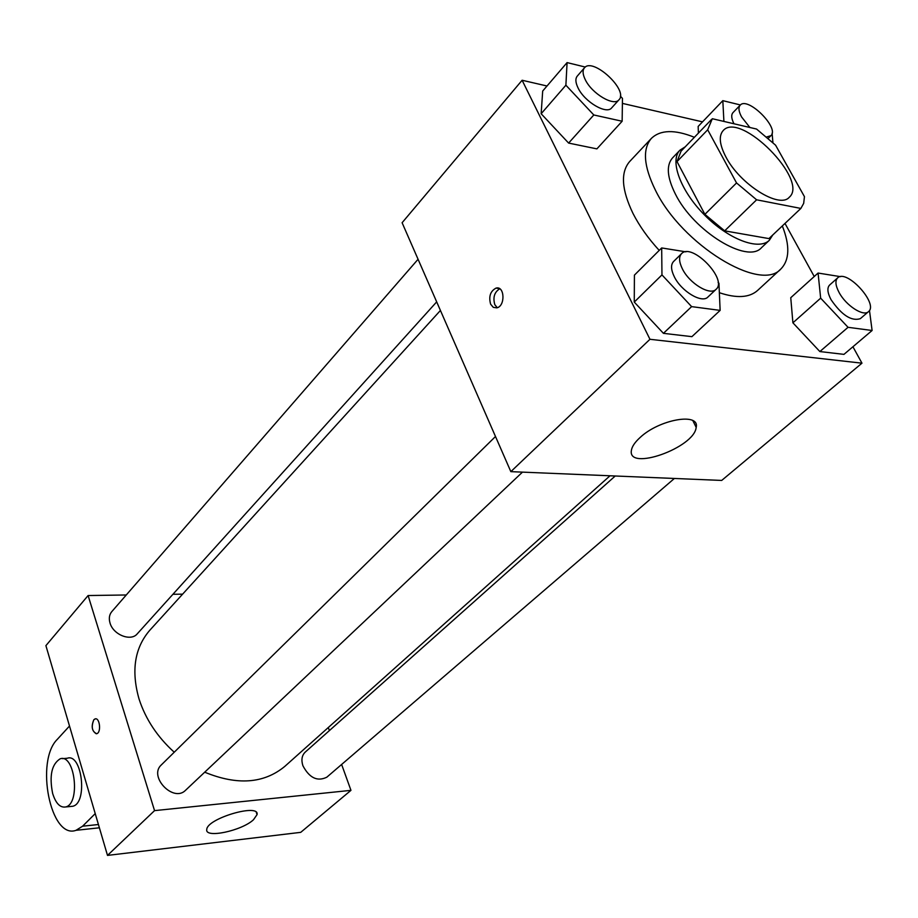 <?xml version="1.0" encoding="UTF-8"?>
<svg xmlns="http://www.w3.org/2000/svg" width="918" height="918" viewBox="0 0 918 918"><rect width="100%" height="100%" fill="white"/><g stroke="black" fill="none" stroke-linecap="round" stroke-linejoin="round"><path stroke-width="1.38" d="M725.909 156.978C719.505 144.677 718.576 135.887 723.132 130.631C740.137 110.55 809.458 180.456 789.239 197.29C779.393 209.063 739.885 184.243 725.909 156.978M756.604 199.803L800.863 208.432L803.675 203.36L804.455 196.659L775.584 145.193L756.558 129.048L712.311 118.72L707.686 129.782L736.546 182.946L756.604 199.803L724.658 230.854L768.928 238.6L800.863 208.432M707.686 129.782L677.014 161.602L704.886 214.353L736.546 182.946M677.014 161.602L681.03 151.195L711.473 119.501M724.658 230.854L704.886 214.353M685.241 146.811L679.951 150.185C669.394 160.639 680.513 190.921 704.622 215.087C728.594 239.403 758.773 250.775 769.318 240.309L772.761 234.985M769.318 240.309L761.492 247.688C747.481 264.212 693.618 231.244 675.361 194.008C667.065 177.358 666.112 165.332 672.504 157.942L679.951 150.185M782.331 225.943C790.065 245.657 789.583 260.001 780.885 268.963C760.586 292.796 681.799 244.613 655.441 190.233C643.667 166.273 642.313 148.991 651.401 138.377C660.421 129.748 674.753 129.392 694.398 137.287M659.227 250.396C648.165 238.347 639.421 226.023 632.995 213.446C621.532 189.613 620.419 172.32 629.656 161.545L651.401 138.377M780.885 268.963L757.534 290.501C749.34 297.742 736.615 298.476 719.356 292.704M698.162 126.432L698.391 133.121L698.162 126.432L722.822 100.659L723.9 121.417M840.613 276.674L818.076 273.048L790.754 297.707L792.9 322.815L819.866 351.56L843.952 354.371L872.1 330.491L869.472 310.41M547.013 86.005L522.112 80.256L649.955 339.293L861.968 363.172L852.925 346.763M814.232 276.525L784.993 223.43M702.534 121.864L622.404 103.39M585.328 67.06L567.083 62.596L542.687 91.043L541.15 113.74L568.621 143.082L596.884 148.877L622.14 121.245L622.473 98.398L620.361 96.149M685.941 251.842L661.683 247.94L634.418 275.125L634.258 302.079L663.427 333.337L691.908 336.654L720.137 310.387L718.943 283.249L718.094 282.354M861.968 363.172L721.697 480.435L510.844 471.645L402.107 222.73L522.112 80.256M510.844 471.645L649.955 339.293M639.984 437.611C659.113 419.388 699.975 412.171 696.177 427.375C694.444 447.789 627.155 471.668 631.412 450.302C632.02 446.504 634.877 442.269 639.984 437.611M490.614 304.156C488.548 296.503 490.361 291.155 496.018 288.114C504.716 285.475 505.531 306.187 496.799 307.863L493.253 307.323L490.614 304.156M497.281 307.714L494.813 304.661C492.759 297.386 494.412 292.096 499.771 288.78M174.236 752.232C157.288 736.844 145.56 719.104 139.043 699C131.033 670.76 134.625 647.821 149.841 630.207L440.433 310.456M610.034 475.776L284.844 766.358C263.959 783.616 237.246 785.567 204.703 772.199M495.49 436.509L161.338 764.901C148.211 776.525 173.491 802.929 185.608 790.226L522.48 472.127M436.681 301.873L137.264 633.822C130.93 641.785 113.189 634.808 110.011 623.001C108.703 618.468 109.288 614.693 111.767 611.663L418.069 259.266M674.397 478.462L326.819 777.19C317.387 781.803 309.412 777.982 302.906 765.738C301.081 759.966 301.85 755.422 305.212 752.129L615.232 475.994M182.613 594.153L172.917 594.29L182.613 594.153M107.498 855.404L45.9 645.641L88.105 595.541L126.271 594.979L88.105 595.541L154.545 810.628L350.963 790.352L341.622 764.476L350.963 790.352L300.725 832.351L107.498 855.404L154.545 810.628L350.963 790.352M329.401 730.579L328.3 727.526L329.401 730.579M661.683 247.94L661.958 274.895L691.621 306.623L720.137 310.387M716.12 289.273L707.962 296.996C701.995 303.732 681.282 291.35 674.282 276.697C670.92 269.766 670.679 264.705 673.537 261.538L681.546 253.666C691.747 242.123 728.043 279.485 716.12 289.273C710.199 295.998 689.441 283.513 682.361 268.825C678.976 261.871 678.7 256.822 681.546 253.666M634.418 275.125L634.258 302.079L661.958 274.895M634.258 302.079L663.427 333.337L691.621 306.623M663.427 333.337L691.908 336.654M818.076 273.048L820.658 298.166L848.048 327.313L872.1 330.491M868.462 311.672L860.315 318.672C851.445 321.461 841.691 315.138 831.054 299.693C827.405 292.727 826.934 287.839 829.631 285.016L837.641 277.89C846.591 268.549 878.928 303.95 868.462 311.672C863.436 316.871 846.017 305.591 839.132 292.555C835.46 285.59 834.955 280.701 837.641 277.89M790.754 297.707L792.9 322.815L820.658 298.166M792.9 322.815L819.866 351.56L848.048 327.313M819.866 351.56L843.952 354.371M567.083 62.596L565.89 85.202L593.808 114.968L622.14 121.245M618.984 99.775L611.686 107.865C606.614 114.819 584.72 101.99 578.122 88.059C575.483 82.689 575.196 78.707 577.25 76.114L584.41 67.875C592.661 56.859 628.899 90.343 618.984 99.775C613.947 106.695 591.995 93.762 585.34 79.809C582.678 74.427 582.379 70.456 584.41 67.875M542.687 91.043L541.15 113.74L565.89 85.202M541.15 113.74L568.621 143.082L593.808 114.968M568.621 143.082L596.884 148.877M772.922 142.565L772.095 133.225M740.424 104.962L722.822 100.659M733.964 123.769C731.371 118.571 731.038 114.865 732.977 112.627L740.195 105.168C747.654 96.126 779.841 128.107 770.913 135.68L766.737 136.943M749.891 127.487L741.618 117.011C738.657 111.468 738.187 107.532 740.195 105.168M95.483 718.84L93.877 719.689C91.054 726.31 91.857 731.003 96.275 733.78M93.877 719.689L95.07 718.909C99.787 717.165 101.496 732.69 96.688 733.7C91.961 731.508 91.02 726.838 93.877 719.689M88.105 595.541L154.545 810.628M253.494 819.74C241.767 830.813 204.737 838.685 206.768 829.505C206.791 818.512 259.817 802.906 257.051 814.61L253.494 819.74M62.481 758.647L67.221 758.268C82 752.668 87.956 803.078 72.786 806.256L70.583 806.474M95.231 813.612L82.597 826.2L76.01 830.32C50.49 839.786 34.93 760.919 57.409 739.242L69.504 726.023M52.647 793.496C49.147 775.79 51.649 764.235 60.129 758.83C74.851 753.219 80.784 803.778 65.671 806.956C60.129 807.886 55.791 803.399 52.647 793.496M98.433 824.513L82.597 826.2M499.369 288.539L496.018 288.114M692.86 420.651L696.177 427.375M768.286 138.297L770.913 135.68M257.051 814.61L256.317 812.43M65.671 806.956L72.786 806.256M99.385 827.795L76.01 830.32"/></g></svg>
